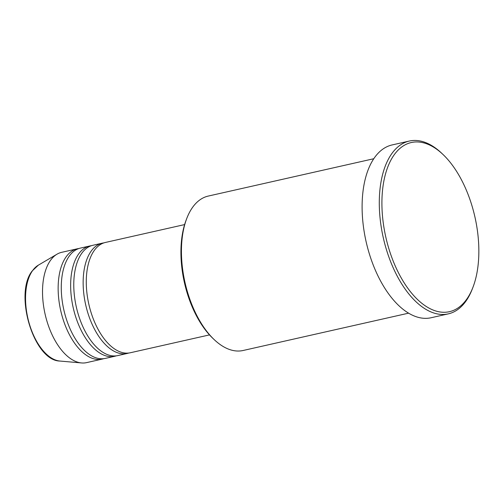 <?xml version="1.0" encoding="UTF-8"?>
<svg xmlns="http://www.w3.org/2000/svg" width="504" height="504" viewBox="0 0 504 504"><rect width="100%" height="100%" fill="white"/><g stroke="black" fill="none" stroke-linecap="round" stroke-linejoin="round"><path stroke-width="0.76" d="M184.615 224.589L105.437 242.449A56.536 29.793 77.3 0 0 94.21 250.545A56.536 29.793 77.3 0 0 92.251 316.077A56.536 29.793 77.3 0 0 130.322 352.756L209.5 334.895M103.893 242.884A56.536 29.793 77.3 0 0 102.312 243.155A56.536 29.793 77.3 0 0 91.085 251.244A56.536 29.793 77.3 0 0 89.126 316.783A56.536 29.793 77.3 0 0 127.197 353.462A56.536 29.793 77.3 0 0 128.747 353.027M102.312 243.155L92.938 245.272A56.536 29.793 77.3 0 0 81.711 253.361A56.536 29.793 77.3 0 0 79.752 318.9A56.536 29.793 77.3 0 0 117.823 355.578L127.197 353.462M91.394 245.7A56.536 29.793 77.3 0 0 89.813 245.977A56.536 29.793 77.3 0 0 78.586 254.066A56.536 29.793 77.3 0 0 76.627 319.605A56.536 29.793 77.3 0 0 114.698 356.284A56.536 29.793 77.3 0 0 116.241 355.849M89.813 245.977L80.438 248.088A56.536 29.793 77.3 0 0 69.212 256.183A56.536 29.793 77.3 0 0 67.246 321.716A56.536 29.793 77.3 0 0 105.323 358.394L114.698 356.284M78.895 248.522A56.536 29.793 77.3 0 0 77.314 248.793A56.536 29.793 77.3 0 0 66.087 256.889A56.536 29.793 77.3 0 0 64.121 322.421A56.536 29.793 77.3 0 0 102.199 359.1A56.536 29.793 77.3 0 0 103.742 358.665M214.131 339.551L212.846 338.329A77.27 40.717 -102.7 0 1 186.159 220.053L186.795 218.389A79.153 41.712 77.3 0 0 214.131 339.551A79.153 41.712 77.3 0 0 243.111 350.494L408.612 313.16M373.773 158.728L208.272 196.069A79.153 41.712 77.3 0 0 192.553 207.396A79.153 41.712 77.3 0 0 186.795 218.389M394.084 154.948A86.694 45.681 77.3 0 0 398.242 272.336A86.694 45.681 77.3 0 0 466.673 299.269A86.694 45.681 77.3 0 0 472.979 287.223A86.694 45.681 77.3 0 0 443.041 154.52A86.694 45.681 77.3 0 0 394.084 154.948M472.979 287.223L472.336 288.88A88.578 46.677 -102.7 0 1 465.898 301.184A88.578 46.677 -102.7 0 1 448.308 313.866A88.578 46.677 -102.7 0 1 388.653 256.404A88.578 46.677 -102.7 0 1 391.734 153.726A88.578 46.677 -102.7 0 1 409.324 141.051A88.578 46.677 -102.7 0 1 441.75 153.298L443.041 154.52M409.324 141.051L392.137 144.931A88.578 46.677 77.3 0 0 374.548 157.607A88.578 46.677 77.3 0 0 371.467 260.278A88.578 46.677 77.3 0 0 431.122 317.74L448.308 313.866M77.314 248.793L61.69 252.321A56.536 29.793 77.3 0 0 57.034 254.173A56.536 29.793 77.3 0 0 50.463 260.411A56.536 29.793 77.3 0 0 47.048 321.521A56.536 29.793 77.3 0 0 81.572 362.949A56.536 29.793 77.3 0 0 86.575 362.628L102.199 359.1M32.552 270.661A49.846 26.265 77.3 0 0 29.534 324.526A49.846 26.265 77.3 0 0 59.976 361.053C33.768 360.87 13.721 293.775 32.18 270.988L38.342 265.161A49.846 26.265 77.3 0 0 32.552 270.661M59.976 361.053L81.572 362.949M38.342 265.161L57.034 254.173"/></g></svg>
